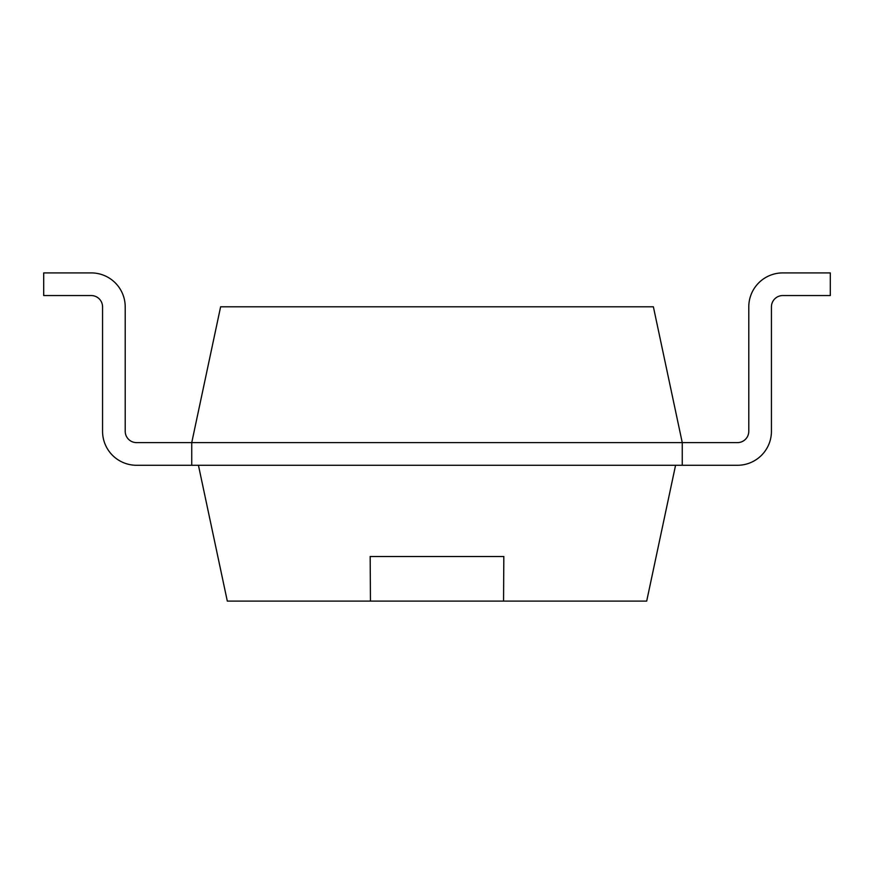 <?xml version="1.0" encoding="UTF-8"?>
<svg xmlns="http://www.w3.org/2000/svg" width="874" height="874" viewBox="0 0 874 874"><rect width="100%" height="100%" fill="white"/><g stroke="black" fill="none" stroke-linecap="round" stroke-linejoin="round"><path stroke-width="1.31" d="M136.541 442.615A11.329 11.329 0 0 1 125.211 431.297A11.329 11.329 0 0 0 136.541 442.615A11.329 11.329 0 0 1 125.211 431.297A11.329 11.329 0 0 0 136.541 442.615A11.329 11.329 0 0 1 125.211 431.297A11.329 11.329 0 0 0 136.541 442.615L682.255 442.615L682.255 465.274L737.459 465.274A33.977 33.977 0 0 0 771.436 431.297L771.436 306.883A11.329 11.329 0 0 1 782.765 295.554L830.3 295.554L830.3 272.906L782.765 272.906A33.977 33.977 0 0 0 748.789 306.883L748.789 431.297A11.329 11.329 0 0 1 737.459 442.615L682.255 442.615L653.381 306.796L220.619 306.796L191.745 442.615L191.745 465.274L136.541 465.274A33.977 33.977 0 0 1 102.564 431.297L102.564 306.883A11.329 11.329 0 0 0 91.235 295.554L43.7 295.554L43.7 272.906L91.235 272.906A33.977 33.977 0 0 1 125.211 306.883L125.211 431.297L125.211 306.883M737.459 465.274L136.541 465.274M737.459 442.615A11.329 11.329 0 0 0 748.789 431.297A11.329 11.329 0 0 1 737.459 442.615A11.329 11.329 0 0 0 748.789 431.297A11.329 11.329 0 0 1 737.459 442.615A11.329 11.329 0 0 0 748.789 431.297M782.765 295.554A11.329 11.329 0 0 0 771.436 306.883A11.329 11.329 0 0 1 782.765 295.554A11.329 11.329 0 0 0 771.436 306.883A11.329 11.329 0 0 1 782.765 295.554A11.329 11.329 0 0 0 771.436 306.883L771.436 431.297M102.564 306.883A11.329 11.329 0 0 0 91.235 295.554A11.329 11.329 0 0 1 102.564 306.883A11.329 11.329 0 0 0 91.235 295.554A11.329 11.329 0 0 1 102.564 306.883A11.329 11.329 0 0 0 91.235 295.554M43.7 272.906L91.235 272.906M675.569 465.274L646.694 601.094L227.306 601.094L198.431 465.274M503.555 601.094L503.828 556.509L370.172 556.509L370.445 601.094M370.117 556.509L503.883 556.509"/></g></svg>
